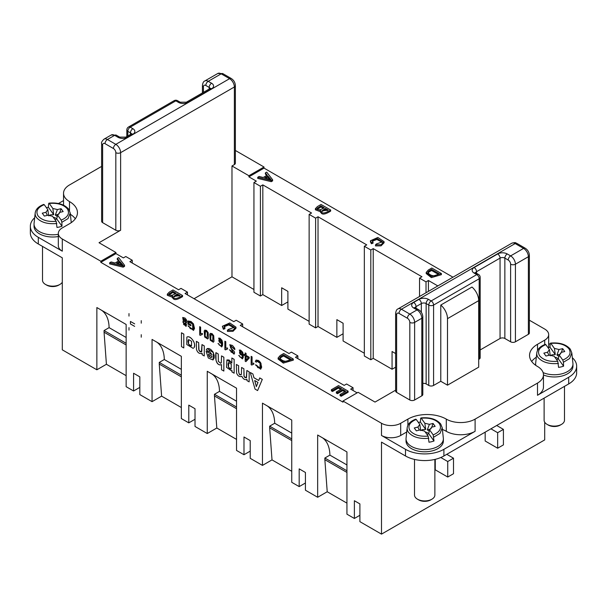 <?xml version="1.0" encoding="UTF-8"?>
<svg xmlns="http://www.w3.org/2000/svg" width="607" height="607" viewBox="0 0 607 607"><rect width="100%" height="100%" fill="white"/><g stroke="black" fill="none" stroke-linecap="round" stroke-linejoin="round"><path stroke-width="0.91" d="M213.983 341.346L213.33 342.227L213.96 341.362L213.558 335.443L210.409 333.349L212.131 333.675L213.747 335.838L213.96 341.362M202.351 333.463L200.583 333.675L200.583 327.165L199.726 326.642L200.613 327.158L200.613 333.66L202.381 333.448L202.351 334.449L202.381 333.448M200.811 334.806L200.272 335.337L202.351 334.449M134.64 326.369L130.437 323.941L130.437 321.444L134.663 323.857M256.389 365.133L257.747 367.584L259.955 368.221L256.389 365.133L255.448 364.853L260.676 369.246L261.093 363.646L256.146 360.057L255.304 361.393L256.253 362.227L256.882 361.135L260.077 363.198L259.948 368.229M256.905 361.119L256.283 362.212M256.146 360.057L258.605 360.505L260.578 362.531L261.67 367.182L260.676 369.246M250.236 372.463L255.046 389.095L257.603 390.574L262.277 379.413L259.735 377.918L258.719 380.506L253.923 377.736L252.899 373.973L250.236 372.463L252.899 373.973L253.946 377.721L258.726 380.483M259.735 377.918L262.3 379.398L257.603 390.574M249.166 371.818L249.143 381.864L249.166 371.818L246.867 370.49L246.267 377.858L244.105 376.575L243.885 368.79L243.976 375.938L244.955 377.607L246.51 377.653L246.867 370.543M236.351 364.443L238.68 365.763L236.351 364.443L236.593 373.077C237.823 376.074 239.575 377.144 241.852 376.287C243.27 379.238 244.993 380.232 247.019 379.269L246.738 379.474M241.586 367.463L243.908 368.783L241.586 367.463L241.396 374.253C239.279 376.249 238.361 373.419 238.65 365.771C238.49 368.176 237.982 376.393 241.419 374.238L241.009 374.8M242.459 355.641L241.745 357.971L239.924 356.954L241.753 357.971M239.295 350.08L240.622 350.125L242.625 352.159L243.324 354.761L243.232 357.424L242.405 358.919L242.899 352.826L239.295 350.08L242.163 355.884M239.924 356.954L239.59 355.884L238.733 355.444L239.613 355.869L239.947 356.939M234.15 359.329L234.15 373.184L234.15 359.329L231.851 358.001L231.828 363.069L226.889 359.928L229.036 359.981L231.828 363.009M226.889 359.928L226.479 367.318L231.563 370.847L231.98 370.49L231.616 370.816M221.32 362.705L220.66 363.297L218.345 361.355L218.209 353.972L215.933 352.629L216.016 360.3C217.321 364.132 219.165 365.573 221.547 364.632L221.525 369.739L223.854 371.059L223.854 357.204L221.525 355.884L221.32 362.705L220.66 363.297L221.343 362.69M215.933 352.629L218.239 353.957L218.368 361.34L220.682 363.282M182.73 317.453L185.029 318.068L186.341 319.677L186.85 321.482L186.319 322.901L182.707 317.469L183.443 321.778L182.783 321.862L186.015 326.437L186.273 324.077L185.461 322.947L186.319 322.901M185.484 322.932L186.508 324.699L186.038 326.429M182.783 321.862L183.42 321.763M101.627 166.401L69.501 184.953A20.365 11.761 0 0 0 63.538 193.261A20.365 11.761 0 0 0 69.501 201.577A27.156 15.676 180 0 1 77.453 212.662A27.156 15.676 180 0 1 69.501 223.748L62.301 227.906A13.574 7.838 0 0 0 58.325 233.445L58.325 245.638A13.574 7.838 0 0 0 62.301 251.184L38.302 237.329A27.156 15.676 180 0 1 30.35 226.244A27.156 15.676 180 0 1 34.675 217.754M126.142 344.966L104.063 332.211L106.415 364.276L96.862 369.792L62.301 349.837L62.301 257.831L38.302 243.976A27.156 15.676 180 0 1 30.35 232.891L30.35 226.244M96.862 369.792L96.862 307.552L126.142 324.457L126.142 386.697L133.586 390.991L133.586 373.259L139.822 376.856L139.822 394.596L152.061 401.659L152.061 339.419L181.341 356.324L181.341 418.564L188.785 422.859L188.785 405.127L195.022 408.731L195.022 426.463L207.26 433.535L207.26 371.287L236.54 388.192L236.54 450.432L243.984 454.734L243.984 436.994L250.221 440.599L250.221 458.331L262.459 465.402L262.459 403.154L291.739 420.059L291.739 482.307L299.183 486.602L299.183 468.862L305.42 472.466L305.42 490.206L317.658 497.27L317.658 435.029L346.938 451.934L346.938 514.175L354.382 518.469L354.382 500.729L359.898 503.916L359.898 521.656L381.5 534.13L381.5 442.124L405.499 455.978A27.156 15.676 180 0 0 443.899 455.978L568.698 383.928A27.156 15.676 180 0 0 576.65 372.842L576.65 366.188A27.156 15.676 180 0 1 568.698 377.273L537.499 395.286L537.499 383.093A20.365 11.761 -0 0 0 543.462 374.777A20.365 11.761 -0 0 0 537.499 366.469A27.156 15.676 180 0 1 529.547 355.383A27.156 15.676 180 0 1 537.499 344.298L544.699 340.14A13.574 7.838 0 0 0 548.675 334.594A13.574 7.838 0 0 0 544.699 329.055L529.372 320.208M442.397 429.445A27.156 15.676 0 0 1 446.297 431.311A20.365 11.761 180 0 0 475.099 431.311L443.899 449.324A27.156 15.676 180 0 1 405.499 449.324L381.5 435.469L381.5 423.276A13.574 7.838 0 0 0 400.696 423.276L407.896 419.118A27.156 15.676 180 0 1 446.297 419.118A20.365 11.761 0 0 0 475.099 419.118L537.499 383.093M58.325 233.445A13.574 7.838 0 0 0 62.301 238.991L100.823 261.23L100.823 262.338L342.978 402.145L342.978 401.037L381.5 423.276M183.777 334.093L181.478 332.765L183.8 334.078L183.8 347.932L183.8 334.078M186.85 337.135L186.888 337.113C190.423 334.768 196.812 344.207 194.005 347.69L193.982 347.705C196.714 342.454 189.513 334.996 186.85 337.135L186.774 344.541L193.269 348.426M188.823 322.067L188.823 323.607L190.939 324.828L190.917 325.822L190.939 324.828M187.889 320.966L191.015 321.475L193.398 323.835L194.521 328.41L193.512 330.436L193.565 324.176L187.889 320.966M190.917 324.844L188.8 323.622L188.8 322.074L192.594 324.017L192.753 329.404L187.973 325.876L188.86 326.088L190.211 328.554L192.768 329.389M196.349 341.346L196.471 349.45C197.632 352.826 199.513 354.093 202.139 353.251L202.139 354.731L204.271 355.96L204.271 345.922L201.972 344.594L201.395 351.878L199.013 350.58L198.648 342.674L196.349 341.346L198.671 342.659L198.724 349.329L199.809 351.521L201.016 351.984L201.797 351.4L201.994 344.677M201.994 344.579L204.293 345.907L204.271 355.96M202.139 353.259L201.752 353.54L202.139 353.251M209.028 350.838L208.542 351.582L209.005 350.854L211.896 354.579L206.13 351.248L211.896 354.549M207.237 348.562L209.013 348.524L210.811 349.495L213.034 351.931L214.188 355.33L214.172 357.963L213.042 359.936M249.181 358.153L249.181 357.22L246.063 355.414L246.063 353.418L245.175 352.91L246.085 353.411L246.085 355.399L249.204 357.204L249.204 358.138L245.896 361.643L249.204 358.138M245.175 352.91L245.175 354.905L244.204 354.344L245.175 354.875M253.809 363.168L252.042 363.381L252.064 356.863L251.177 356.347L252.064 356.863L252.064 363.365L253.832 363.153L253.809 364.154L253.832 363.153M252.262 364.511L251.723 365.042L253.809 364.154M208.391 338.122L207.738 338.994L208.368 338.137L207.958 332.219L204.817 330.117L206.539 330.443L208.155 332.613L208.368 338.137M221.767 343.699L221.054 346.028L219.233 345.004L221.062 346.028M218.611 338.129L219.931 338.175L221.934 340.208L222.632 342.818L222.541 345.474L221.714 346.969L222.208 340.884L218.611 338.129L221.494 343.926M218.05 343.501L218.922 343.926L219.256 344.988L218.899 343.941L218.05 343.501M227.526 347.993L225.758 348.206L225.781 341.688L224.893 341.172L225.781 341.688L225.781 348.19L227.549 347.978L227.526 348.979L227.549 347.978M225.979 349.336L225.44 349.867L227.526 348.979M230.296 350.186L231.1 352.052L233.407 353.115L230.296 350.186M229.734 344.723L232.481 345.451L234.636 348.221L234.879 349.64L229.734 344.723L233.399 353.122M229.363 349.753L234.067 354.162L230.91 348.107L230.379 345.762L230.463 347.53L234.196 351.407L234.621 352.857L234.097 354.139M485.175 432.146L485.175 441.016L497.657 448.216L497.657 432.7L490.934 428.815M381.5 534.13L544.699 439.908L544.699 422.191M435.257 459.332L435.257 469.833L447.738 477.041L447.738 461.517L440.803 457.511M556.665 359.731L558.319 358.836L563.592 366.188L561.164 366.901A17.952 10.365 180 0 1 558.577 367.387L557.765 361.271L554.168 356.248L549.585 355.156L545.928 356.028L543.849 353.13L547.514 352.257L548.903 355.315M558.106 359.01A3.923 2.261 0 0 0 554.919 357.303M558.872 356.476L556.923 354.996L560.269 354.2M556.923 354.996L559.009 349.511L562.666 348.638L564.745 351.536L561.08 352.409L560.549 353.858M561.08 352.409L560.921 353.191M562.666 348.638L561.422 352.326M427.062 434.559L428.724 433.656L433.99 441.016L431.562 441.721A17.952 10.365 180 0 1 428.974 442.215L428.163 436.092L424.566 431.076L419.991 429.976L416.326 430.849L414.255 427.958L417.912 427.078L419.308 430.143M428.512 433.83A3.923 2.261 0 0 0 425.325 432.123M429.278 431.304L427.32 429.824L430.667 429.02M427.32 429.824L429.407 424.331L433.072 423.458L435.143 426.357L431.486 427.229L430.947 428.686M431.486 427.229L431.319 428.011M433.072 423.458L431.82 427.153M547.977 347.614A17.952 10.365 180 0 1 550.018 347.25L550.177 343.744L550.83 343.395L554.426 348.41L555.291 354.609L552.461 354.761A4.803 2.769 0 0 0 550.534 355.596M554.426 348.41L559.009 349.511M547.514 352.257L549.411 349.609L545.814 344.594L545.154 344.928M550.276 355.808L549.411 349.609M561.027 352.849L559.184 355.049L562.78 360.072L563.44 362.235M558.319 358.836L559.184 355.049M269.5 179.141L267.884 177.085L265.949 178.2M323.25 208.322L320.906 206.972L317.226 209.453M327.279 210.652L325.337 209.529L322.18 211.479M438.026 274.189L431.645 270.51C429.232 271.724 427.988 272.702 427.92 273.438M121.423 264.629L119.807 262.581L117.872 263.696M175.173 293.811L172.828 292.46L169.148 294.941M179.202 296.14L177.259 295.017L174.103 296.967M289.941 359.685L283.568 355.998C281.155 357.22 279.91 358.191 279.842 358.934M418.382 422.442A17.952 10.365 180 0 1 420.423 422.077L420.575 418.564L421.235 418.215L424.832 423.238L425.697 429.43L422.859 429.581A4.803 2.769 0 0 0 420.939 430.416M424.832 423.238L429.407 424.331M417.912 427.078L419.809 424.437L416.212 419.414L415.56 419.756M420.674 430.629L419.809 424.437M431.425 427.669L429.589 429.877L433.186 434.893L433.99 441.016M428.724 433.656L429.589 429.877M550.018 347.25L555.291 354.609M550.177 343.744L550.83 343.395C559.138 342.712 565.185 344.526 568.956 348.828C571.551 353.418 569.495 357.166 562.78 360.072M550.496 343.114C559.533 342.287 566.149 344.321 570.337 349.23L571.817 352.971L569.639 358.525L563.44 362.25L563.592 366.188M267.884 175.977L264.629 177.859L270.957 179.573L267.884 175.977L267.884 177.085M320.906 205.856L317.226 208.338C317.696 210.508 320.026 210.318 324.206 207.769L320.906 205.856L320.906 206.972M317.696 207.769L317.696 208.876M325.337 208.421L321.892 210.94L328.243 210.098L325.337 208.421L325.337 209.529M431.645 269.402C429.232 270.616 427.988 271.595 427.92 272.331C429.225 275.237 434.923 277.68 438.982 273.636L431.645 269.402L431.645 270.51M119.807 261.473L116.552 263.347L122.88 265.062L119.807 261.473L119.807 262.581M172.828 291.352L169.148 293.834C169.619 296.004 171.94 295.806 176.129 293.257L172.828 291.352L172.828 292.46M169.619 293.257L169.619 294.365M177.259 293.909L173.814 296.436L180.165 295.586L177.259 293.909L177.259 295.017M283.568 354.89C281.155 356.112 279.91 357.083 279.842 357.827C281.147 360.733 286.845 363.176 290.905 359.132L283.568 354.89L283.568 355.998M420.423 422.077L425.697 429.43M420.575 418.564L421.235 418.215C429.544 417.54 435.583 419.346 439.362 423.656C441.957 428.238 439.893 431.987 433.186 434.893M561.498 424.384L560.299 425.075A8.483 4.902 180 0 1 557.545 426.144A8.483 4.902 180 0 1 548.296 425.075L547.097 424.384A10.182 5.88 0 0 0 558.19 425.659A10.182 5.88 0 0 0 561.498 424.384A10.182 5.88 0 0 0 564.48 420.226L564.48 386.363M431.896 499.204L430.697 499.902A8.483 4.902 180 0 1 427.943 500.965A8.483 4.902 180 0 1 418.701 499.902L417.502 499.204A10.182 5.88 0 0 0 428.595 500.487A10.182 5.88 0 0 0 431.896 499.204A10.182 5.88 0 0 0 434.878 495.054L434.878 459.423M571.817 352.971L572.932 363.305A18.665 10.774 180 0 1 572.962 363.972A18.665 10.774 180 0 1 561.437 373.927A18.665 10.774 180 0 1 543.106 372.599M535.791 365.384A18.665 10.774 180 0 1 535.632 363.972A18.665 10.774 180 0 1 535.662 363.305L536.778 352.971A17.557 10.137 180 0 1 536.892 352.272M372.19 240.82L373.017 242.094L371.423 242.641L370.437 240.774L377.873 237.451L384.072 241.669L381.052 244.735L375.505 244.811L376.461 243.923L382.41 241.836L376.856 238.346L372.174 240.638M265.365 172.881L266.716 172.107L272.626 179.771L271.253 180.567L257.732 177.29L259.174 176.455L263.203 177.487L267.217 175.173L265.365 172.881L265.365 173.989L266.602 175.522M317.385 206.585L321.042 204.476L330.648 210.014C324.654 213.747 321.346 213.93 320.708 210.561L315.39 208.687L317.385 206.585M320.504 212.359L320.708 210.561M428.322 270.016L431.789 268.013L441.388 273.552L431.38 276.504L426.197 272.429L428.322 270.016M331.361 389.732L338.524 385.597L348.122 391.143L341.18 395.149L340.049 394.497L345.717 391.219L342.78 389.519L337.469 392.585L336.339 391.94L341.65 388.875L338.387 386.985L332.492 390.384L331.361 389.732L331.361 390.84L332.492 391.492L338.387 388.093L338.387 386.985M224.112 326.316L224.939 327.59L223.346 328.137L222.359 326.262L229.795 322.947L235.986 327.158L232.974 330.231L227.428 330.307L228.384 329.411L234.332 327.332L228.778 323.835L224.097 326.134M117.288 258.377L118.631 257.596L124.549 265.267L123.175 266.056L109.647 262.785L111.096 261.951L115.125 262.983L119.139 260.661L117.288 258.377L117.288 259.485L118.524 261.018M169.307 292.081L172.965 289.964L182.563 295.51C176.576 299.236 173.261 299.418 172.631 296.057L167.312 294.175L169.307 292.081M172.418 297.855L172.631 296.057M280.244 355.505L283.712 353.502L293.31 359.048L283.302 361.992L278.12 357.925L280.244 355.505M478.695 300.647A12.216 7.056 -120 0 0 471.98 287.043L440.781 305.055A12.216 7.056 60 0 1 447.496 318.66L478.695 300.647L478.695 367.159L447.496 385.172L447.496 318.66M420.894 417.935C429.938 417.108 436.547 419.149 440.735 424.05L442.222 427.791L443.33 438.125A18.665 10.774 180 0 1 443.368 438.793A18.665 10.774 180 0 1 431.835 448.755A18.665 10.774 180 0 1 406.03 438.793A18.665 10.774 180 0 1 406.068 438.125L407.176 427.791A17.557 10.137 180 0 1 407.297 427.093M544.115 398.116L544.115 420.226A10.182 5.88 0 0 0 547.097 424.384M414.513 459.423L414.513 495.054A10.182 5.88 0 0 0 417.502 499.204M543.462 374.967A18.665 10.774 0 0 0 561.437 376.15A18.665 10.774 0 0 0 572.962 366.188L572.962 363.972M375.505 244.811L375.505 245.918L381.052 245.843L384.072 242.777L384.072 241.669M371.423 242.641L371.423 243.748L370.437 241.882L370.437 240.774M373.017 242.094L373.017 243.202L371.423 243.748M382.289 242.398L376.856 239.454L372.303 241.199M257.732 177.29L257.732 178.397L271.253 181.675L271.253 180.567M272.626 179.771L272.626 180.886L271.253 181.675M428.421 291.352L428.421 280.487L437.829 285.92M428.421 280.487L426.015 281.876L419.536 278.135L419.536 296.482M426.015 292.741L426.015 281.876M419.536 278.135L421.941 276.746L373.222 248.62L370.816 250.008L364.337 246.26L364.337 356.005L370.816 359.746L370.816 250.008M395.627 353.562L392.061 351.499L392.061 369.238L373.222 358.358L373.222 248.62M373.222 358.358L370.816 359.746M364.337 246.26L366.742 244.879L318.022 216.752L315.617 218.133L309.138 214.392L309.138 324.138L315.617 327.879L315.617 218.133M364.337 353.236L343.099 340.975L343.099 323.235L336.862 319.631L336.862 337.371L318.022 326.49L318.022 216.752M318.022 326.49L315.617 327.879M309.138 214.392L311.543 213.011L262.823 184.885L260.418 186.266L253.938 182.525L253.938 292.271L260.418 296.011L260.418 186.266M330.648 210.014L330.648 211.122C324.654 214.855 321.346 215.037 320.708 211.676M320.504 211.737L315.39 209.794L315.39 208.687M441.388 273.552L441.388 274.668L431.38 277.611L426.197 273.537L426.197 272.429M332.492 390.384L332.492 391.492M340.694 389.428L338.387 388.093M336.339 391.94L336.339 393.048L337.469 393.693L337.469 392.585M342.78 389.519L342.78 390.627L337.469 393.693M344.761 391.773L342.78 390.627M340.049 394.497L340.049 395.605L341.18 396.257L341.18 395.149M348.122 391.143L348.122 392.251L341.18 396.257M227.428 330.307L227.428 331.414L232.974 331.339L235.986 328.266L235.986 327.158M223.346 328.137L223.346 329.244L222.359 326.262M224.939 327.59L224.939 328.698L223.346 329.244M234.211 327.886L228.771 324.942L224.226 326.687M109.647 262.785L109.647 263.893L123.175 267.163L123.175 266.056M124.549 265.267L124.549 266.374L123.175 267.163M182.563 295.51L182.563 296.618C176.576 300.344 173.261 300.526 172.631 297.164M172.418 297.225L167.312 295.283L167.312 294.175M293.31 359.048L293.31 360.156L283.302 363.1L278.12 359.033L278.12 357.925M415.112 307.666A3.392 1.958 180 0 1 416.061 306.603A3.392 1.958 60 0 0 413.655 302.445L418.936 299.403A3.392 1.958 60 0 1 421.341 303.561A3.392 1.958 180 0 1 426.137 303.561A3.392 1.958 120 0 1 428.542 299.403L431.175 300.928L476.776 274.599A3.392 1.958 60 0 1 479.181 278.757A3.392 1.958 0 0 0 480.175 277.369L480.175 357.735A3.392 1.958 180 0 1 479.181 359.124L478.695 359.397M528.378 334.32L528.378 256.723A3.392 1.958 0 0 0 529.372 255.335L529.372 332.932A3.392 1.958 180 0 1 528.378 334.32L515.419 341.802A3.392 1.958 180 0 1 510.616 341.802L504.857 338.478A3.392 1.958 0 0 0 500.054 338.478L480.175 349.958M536.322 357.212A27.156 15.676 0 0 0 531.679 361.476M543.462 374.777L543.462 386.97A20.365 11.761 180 0 1 537.499 395.286M421.819 395.84L421.819 318.243A3.392 1.958 0 0 0 422.813 316.862L422.813 394.451A3.392 1.958 180 0 1 421.819 395.84L414.619 399.998A3.392 1.958 180 0 1 409.816 399.998L396.621 392.38A3.392 1.958 180 0 1 395.627 390.991L395.627 313.394A3.392 1.958 180 0 0 396.621 314.783L396.621 392.38M447.496 385.172L440.781 381.295L433.58 385.445A3.392 1.958 180 0 1 428.777 385.445L426.137 383.928A3.392 1.958 0 0 0 422.813 383.427M440.781 381.295L440.781 305.055M406.03 438.793L406.03 441.008A18.665 10.774 0 0 0 431.835 450.971A18.665 10.774 0 0 0 443.368 441.008L443.368 438.793M406.728 431.987L400.696 435.469A13.574 7.838 180 0 1 381.5 435.469M346.938 470.774L324.859 458.027L329.897 455.121A40.73 23.514 120 0 0 322.461 437.799L317.658 435.029M346.938 472.436L324.859 459.689L324.859 458.027M346.938 451.934L322.461 437.799M346.938 464.954L329.897 455.121M353.062 390.506L353.062 387.736L346.582 383.996L344.177 385.377L295.457 357.25L297.862 355.869L291.383 352.121L288.978 353.509L240.258 325.382L242.663 323.994L236.184 320.253L233.778 321.642L185.059 293.515L187.464 292.126L180.985 288.386L178.579 289.774L129.86 261.647L132.265 260.259L125.786 256.518L123.38 257.899L115.945 253.605L115.945 252.497L99.024 242.732L120.618 230.258A3.392 1.958 180 0 1 115.823 230.258L102.621 222.64A3.392 1.958 180 0 1 101.627 221.252L101.627 143.662A3.392 1.958 0 0 0 102.621 145.043L102.621 222.64M324.859 459.689L327.219 491.753L346.938 503.142M395.627 390.18L375.02 402.077L358.1 392.304L342.978 401.037M353.062 387.736L350.656 389.117L357.136 392.858M291.739 438.907L269.66 426.16L274.698 423.246A40.73 23.514 120 0 0 267.262 405.931L262.459 403.154M291.739 440.568L269.66 427.821L269.66 426.16M291.739 420.059L267.262 405.931M291.739 433.087L274.698 423.246M297.862 358.638L297.862 355.869M269.66 427.821L272.012 459.886L291.739 471.275M236.54 407.039L214.461 394.292L219.499 391.378A40.73 23.514 120 0 0 212.063 374.056L207.26 371.287M236.54 408.701L214.461 395.954L214.461 394.292M236.54 388.192L212.063 374.056M236.54 401.219L219.499 391.378M242.663 326.771L242.663 323.994M214.461 395.954L216.813 428.011L236.54 439.4M181.341 375.172L159.262 362.417L164.3 359.511A40.73 23.514 120 0 0 156.864 342.189L152.061 339.419M181.341 376.833L159.262 364.086L159.262 362.417M181.341 356.324L156.864 342.189M181.341 369.352L164.3 359.511M187.464 294.896L187.464 292.126M159.262 364.086L161.614 396.143L181.341 407.532M126.142 343.296L104.063 330.549L109.101 327.643A40.73 23.514 120 0 0 101.665 310.321L96.862 307.552M104.063 332.211L104.063 330.549M126.142 337.477L109.101 327.643M126.142 324.457L101.665 310.321M106.415 364.276L126.142 375.665M132.265 263.028L132.265 260.259M253.938 182.525L256.344 181.136L248.9 176.842L248.9 175.734L264.022 167.008L264.022 168.116L248.9 176.842M309.138 321.369L287.9 309.1L287.9 291.368L281.663 287.764L281.663 305.503L262.823 294.623L262.823 184.885M262.823 294.623L260.418 296.011M287.9 301.899L281.663 305.503M343.099 333.767L336.862 337.371M395.627 367.182L392.061 369.238M572.325 357.705A27.156 15.676 180 0 1 576.65 366.188M548.675 334.594L548.675 346.787A13.574 7.838 180 0 1 548.622 347.485M548.675 343.547L550.147 344.397M264.022 168.116L452.951 277.194M235.372 85.602A3.392 1.958 180 0 1 234.378 86.983A6.791 3.923 -120 0 0 229.583 78.675L221.183 73.826L208.224 81.308L211.577 83.242A6.791 3.923 0 0 1 211.577 88.789A3.392 1.958 60 0 0 209.885 88.622L186.364 102.196L180.158 102.196A3.392 1.958 120 0 0 178.458 102.363L175.825 100.845L130.224 127.166L132.865 128.692A6.791 3.923 0 0 1 132.865 134.238A3.392 1.958 60 0 0 131.165 134.071L125.884 137.114L119.678 137.114A3.392 1.958 120 0 0 117.986 137.281L114.624 135.346L107.424 139.504L115.823 144.352L229.583 78.675A3.392 1.958 120 0 1 231.275 78.508C233.832 80.185 235.197 82.552 235.372 85.602L235.372 163.2A3.392 1.958 180 0 1 234.378 164.58L231.98 165.969L248.9 175.734M231.98 165.969L231.98 276.815L194.065 298.712M253.938 289.493L231.98 276.815M115.945 252.497L100.823 261.23M115.945 253.605L100.823 262.338M359.898 515.282L354.382 518.469M327.219 491.753L317.658 497.27M305.42 482.997L299.183 486.602M272.012 459.886L262.459 465.402M250.221 451.13L243.984 454.734M216.813 428.011L207.26 433.535M195.022 419.262L188.785 422.859M161.614 396.143L152.061 401.659M139.822 387.387L133.586 390.991M235.372 150.468L264.022 167.008M55.07 219.787L56.724 218.892L61.997 226.244L59.569 226.95A17.952 10.365 180 0 1 56.982 227.443L56.17 221.327L52.574 216.304L47.991 215.204L44.334 216.084L42.255 213.186L45.92 212.313L47.308 215.371M56.512 219.059A3.923 2.261 0 0 0 53.325 217.359M57.278 216.532L55.328 215.053L58.674 214.248M55.328 215.053L57.415 209.567L61.072 208.687L63.151 211.585L59.486 212.458L58.955 213.914M59.486 212.458L59.327 213.247M61.072 208.687L59.827 212.382M46.382 207.67A17.952 10.365 180 0 1 48.423 207.306L48.583 203.8L49.235 203.444L52.832 208.467L53.697 214.658L50.867 214.81A4.803 2.769 0 0 0 48.939 215.652M52.832 208.467L57.415 209.567M45.92 212.313L47.816 209.665L44.22 204.642L43.56 204.984M48.681 215.857L47.816 209.665M59.433 212.898L57.589 215.106L61.186 220.129L61.846 222.291M56.724 218.892L57.589 215.106M48.423 207.306L53.697 214.658M48.583 203.8L49.235 203.444C57.544 202.768 63.591 204.582 67.362 208.884C69.957 213.467 67.901 217.215 61.186 220.129M48.901 203.163C57.938 202.336 64.554 204.377 68.743 209.278L70.222 213.027L68.045 218.581L61.846 222.306L61.997 226.244M59.903 284.44L58.704 285.131A8.483 4.902 180 0 1 55.95 286.193A8.483 4.902 180 0 1 46.701 285.131L45.502 284.44A10.182 5.88 0 0 0 56.595 285.715A10.182 5.88 0 0 0 59.903 284.44A10.182 5.88 0 0 0 62.301 282.24M58.325 234.302A18.665 10.774 180 0 1 34.038 224.029A18.665 10.774 180 0 1 34.068 223.361L35.183 213.027A17.557 10.137 180 0 1 35.297 212.321M42.52 246.412L42.52 280.282A10.182 5.88 0 0 0 45.502 284.44M34.038 224.029L34.038 226.244A18.665 10.774 0 0 0 58.325 236.518M70.359 214.294A27.156 15.676 180 0 1 75.321 218.763M58.484 203.504L63.538 200.591M181.478 332.765L181.478 346.62L183.777 347.948M185.31 323.622L185.317 325.466L183.625 324.502L183.61 322.643L185.31 323.622M183.625 322.636L183.648 324.487L185.325 325.466M183.413 318.409L183.018 319.183L183.435 320.822L183.397 318.417L185.742 320.155L185.507 322.059L183.413 320.837L185.522 322.051M191.577 341.324L191.486 345.96L188.549 344.154L188.648 339.518L191.577 341.324M188.663 339.51L187.988 340.99L188.428 343.843L189.763 345.595L191.501 345.944M187.973 325.876L193.512 330.436M187.867 320.982L187.867 324.07L190.917 325.822M208.929 356.241L208.413 354.192L209.392 356.87L211.312 357.66L208.952 356.233M208.413 354.192L211.851 356.18L211.304 357.667M206.13 351.248L208.3 358.016L213.004 359.959L213.383 352.652L207.177 348.593L206.251 349.814L208.542 351.582M223.831 371.074L223.854 357.204M223.831 357.212L221.525 355.884M215.91 352.644C214.954 360.475 216.972 365.998 221.525 364.648M231.267 364.2L231.176 369.018L228.536 367.334L228.649 362.455L231.267 364.2M228.664 362.447L228.035 363.988L228.346 366.825L229.613 368.661L231.191 369.01M231.98 370.49L231.98 371.962L234.127 373.199M234.127 359.344L231.828 358.016M242.125 352.834L241.89 355.027L239.886 353.851L239.955 351.036L242.125 352.834M239.955 351.036L239.515 352.356L239.909 353.835L240.675 354.761L241.897 355.019M238.71 355.459L242.405 358.919M246.7 379.496L247.019 380.642L249.143 381.864M249.143 371.825L246.844 370.498M241.396 374.253L240.987 374.815M246.085 356.362L246.085 360.072M246.063 360.095L246.063 356.347L248.316 357.652L246.063 360.095M244.204 354.344L244.204 355.277L245.175 355.839L245.175 361.226L245.896 361.643M251.154 356.362L251.154 364.708L251.723 365.042M254.735 380.543L256.366 386.576M256.351 386.613L254.697 380.521L257.975 382.41L256.351 386.613M256.359 365.148L255.426 364.86M128.995 330.132L128.995 327.621M128.995 316.103L128.995 313.591M130.437 321.444L134.64 323.872M141.241 337.204L141.241 334.692M141.241 323.167L141.241 320.655M199.703 326.657L199.703 335.003L200.272 335.337M207.306 332.424L207.108 338.053L205.098 336.255L205.454 331.088L207.306 332.424M204.84 330.109L204.195 330.99L204.65 336.999L207.738 338.994M205.439 331.096L204.976 332.029L205.113 336.21L206.137 337.833L207.108 338.053M212.898 335.656L212.7 341.286L210.69 339.48L211.046 334.313L212.898 335.656M210.439 333.334L209.787 334.214L210.25 340.231L213.33 342.227M211.031 334.32L210.568 335.261L210.705 339.442L211.737 341.066L212.708 341.278M446.775 454.317L453.497 458.194L453.497 473.71L447.738 477.041M453.497 458.194L447.738 461.517M496.701 425.492L503.415 429.377L497.657 432.7M503.415 429.377L503.415 444.893L497.657 448.216M219.271 339.093L218.823 340.413L219.218 341.893L219.264 339.093L221.434 340.891L221.198 343.084L219.195 341.908L220.417 343.069L221.206 343.076M218.019 343.516L221.714 346.969M224.871 341.187L224.871 349.541L225.44 349.867M230.379 345.762L234.879 349.64M62.301 238.991L62.301 251.184M38.302 237.329L38.302 243.976M405.499 449.324L405.499 455.978M545.814 344.594C539.099 347.5 537.043 351.248 539.638 355.831C543.409 360.141 549.456 361.954 557.765 361.271M416.212 419.414C409.497 422.328 407.441 426.068 410.036 430.659C413.815 434.961 419.854 436.774 428.163 436.092M558.417 363.449C549.138 364.299 542.355 362.303 538.075 357.47A17.557 10.137 180 0 1 536.778 352.971C537.309 349.2 540.169 346.324 545.344 344.344M269.645 178.215L269.645 179.179M121.567 263.704L121.567 264.675M428.823 438.269C419.536 439.119 412.752 437.123 408.473 432.298A17.557 10.137 180 0 1 407.176 427.791C407.714 424.02 410.567 421.144 415.749 419.164M442.222 427.791L440.037 433.352L433.838 437.07M211.577 88.789L188.064 102.363A6.791 3.923 0 0 1 178.458 102.363M132.865 134.238L127.584 137.281A6.791 3.923 0 0 1 117.986 137.281M475.592 272.748A3.392 1.958 180 0 1 476.541 271.686A3.392 1.958 60 0 0 474.135 267.535A6.791 3.923 0 0 0 474.135 273.074L476.776 274.599A3.392 1.958 -60 0 1 478.475 274.432A3.392 3.392 0 0 1 480.175 277.369M474.135 273.074A3.392 1.958 -60 0 1 475.835 272.907L478.475 274.432M474.135 267.535L497.657 253.954A3.392 1.958 60 0 1 500.054 258.112L476.541 271.686L476.541 274.463M510.616 341.802L510.616 264.204A3.392 1.958 -120 0 0 508.218 260.046L504.857 258.112A3.392 1.958 -60 0 1 507.255 253.954A6.791 3.923 0 0 0 497.657 253.954M504.857 338.478L504.857 258.112A3.392 1.958 0 0 0 500.054 258.112L500.054 338.478M508.218 260.046A3.392 1.958 -60 0 1 510.616 255.896A6.791 3.923 60 0 1 515.419 264.204L515.419 341.802M507.255 253.954L510.616 255.896L523.575 248.407A3.392 1.958 -60 0 1 525.275 248.24C527.824 249.925 529.19 252.292 529.372 255.335M510.616 264.204A3.392 1.958 0 0 0 515.419 264.204L528.378 256.723A6.791 3.923 -120 0 0 523.575 248.407L515.176 243.559A3.392 1.958 -60 0 1 516.876 243.392L525.275 248.24M409.816 399.998L409.816 322.4A3.392 1.958 -120 0 0 407.418 318.243A3.392 1.958 -60 0 1 409.816 314.085A6.791 3.923 60 0 1 414.619 322.4L414.619 399.998M407.418 318.243L399.019 313.394A3.392 1.958 -60 0 1 401.417 309.236L409.816 314.085L417.017 309.934A3.392 1.958 -60 0 1 418.716 309.76C421.273 311.444 422.639 313.804 422.813 316.862M409.816 322.4A3.392 1.958 0 0 0 414.619 322.4L421.819 318.243A6.791 3.923 -120 0 0 417.017 309.934L413.655 307.992A3.392 1.958 -60 0 1 415.355 307.825L418.716 309.76M413.655 302.445A6.791 3.923 0 0 0 413.655 307.992M421.341 312.286L421.341 303.561L416.061 306.603L416.061 309.38M428.542 299.403A6.791 3.923 0 0 0 418.936 299.403M428.777 385.445L428.777 305.078A3.392 1.958 0 0 0 433.58 305.078A3.392 1.958 60 0 0 431.175 300.928A3.392 1.958 120 0 0 428.777 305.078L426.137 303.561L426.137 383.928M479.181 359.124L479.181 278.757L433.58 305.078L433.58 385.445M395.627 313.394C395.984 310.746 396.781 309.251 398.025 308.902A6.791 3.923 60 0 1 401.417 309.236L515.176 243.559A6.791 3.923 -120 0 0 511.784 243.225C516.785 241.882 515.434 243.248 516.876 243.392M399.019 313.394A3.392 1.958 -120 0 0 396.621 314.783M222.875 73.652A3.392 1.958 120 0 0 221.183 73.826A6.791 3.923 -120 0 0 217.784 73.485L222.875 73.652L231.275 78.508M204.825 80.966A6.791 3.923 60 0 1 208.224 81.308A3.392 1.958 -60 0 0 205.819 85.466A3.392 1.958 -120 0 0 203.421 86.847A3.392 1.958 180 0 1 202.427 85.466C202.784 82.818 203.588 81.315 204.825 80.966L217.784 73.485M209.18 89.024L209.18 87.4A3.392 1.958 -60 0 1 211.577 83.242M210.128 88.463A3.392 1.958 180 0 0 209.18 87.4L205.819 85.466M186.364 102.196A3.392 1.958 60 0 1 188.064 102.363M180.158 102.196L177.517 100.671A3.392 1.958 120 0 0 175.825 100.845A3.392 1.958 60 0 0 174.126 100.671L128.525 127A3.392 1.958 60 0 1 130.224 127.166A3.392 1.958 -60 0 0 127.819 131.324L127.819 135.998M128.525 127A3.392 3.392 0 0 0 126.825 129.944A3.392 1.958 0 0 0 127.819 131.324L130.459 132.85A3.392 1.958 -60 0 1 132.865 128.692M130.459 134.473L130.459 132.85A3.392 1.958 180 0 1 131.408 133.912M125.884 137.114A3.392 1.958 60 0 1 127.584 137.281M116.316 135.179A3.392 1.958 120 0 0 114.624 135.346A6.791 3.923 -120 0 0 111.225 135.004L116.316 135.179L119.678 137.114M111.225 135.004L104.025 139.162A6.791 3.923 60 0 1 107.424 139.504A3.392 1.958 120 0 0 105.019 143.654A3.392 1.958 -120 0 0 102.621 145.043M234.378 164.58L234.378 86.983L120.618 152.668A6.791 3.923 60 0 0 115.823 144.352A3.392 1.958 120 0 0 113.426 148.51L105.019 143.654M120.618 230.258L120.618 152.668A3.392 1.958 180 0 1 115.823 152.668A3.392 1.958 -120 0 0 113.426 148.51M544.699 344.586L544.699 340.14M537.499 350.497L537.499 344.298M407.896 425.317L407.896 419.118M400.696 435.469L400.696 423.276M446.297 431.311L446.297 419.118M475.099 431.311L475.099 419.118M443.899 449.324L443.899 455.978M568.698 377.273L568.698 383.928M203.421 86.847L203.421 92.347M115.823 230.258L115.823 152.668M44.22 204.642C37.505 207.556 35.449 211.304 38.044 215.887C41.815 220.189 47.862 222.003 56.17 221.327M56.823 223.505C47.543 224.347 40.76 222.359 36.481 217.526A17.557 10.137 180 0 1 35.183 213.027C35.714 209.256 38.575 206.38 43.75 204.4M69.501 210.553L69.501 201.577M475.835 272.907L475.425 272.596L475.547 273.074M415.355 307.825L414.945 307.514L415.067 307.992M535.632 365.27L535.632 363.972M209.885 88.622L210.295 88.311L210.174 88.789M177.517 100.671A3.392 3.392 0 0 0 174.126 100.671M131.165 134.071L131.575 133.76L131.453 134.238M101.627 143.662C101.134 142.66 101.93 141.165 104.025 139.162M398.025 308.902L511.784 243.225M202.427 92.924L202.427 85.466M126.825 136.575L126.825 129.944M70.222 213.027L71.254 222.632M63.538 193.261L63.538 205.181"/></g></svg>
